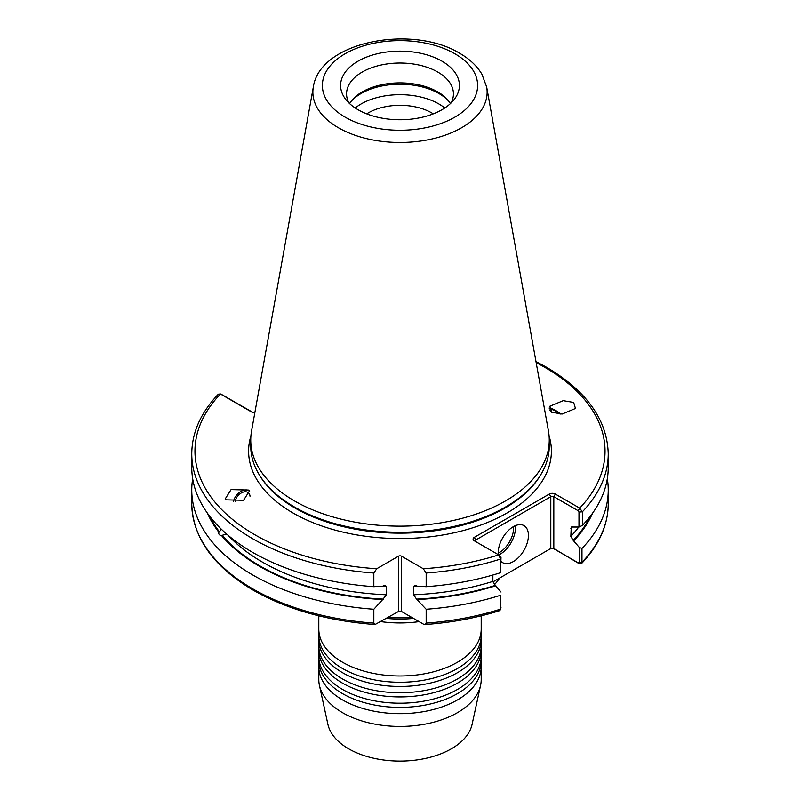 <?xml version="1.0" encoding="UTF-8"?>
<svg xmlns="http://www.w3.org/2000/svg" width="800" height="800" viewBox="0 0 800 800"><rect width="100%" height="100%" fill="white"/><g stroke="black" fill="none" stroke-linecap="round" stroke-linejoin="round"><path stroke-width="1.2" d="M481.2 615.83L481.2 629.11A81.2 46.88 180 0 1 468.84 653.97A81.2 46.88 180 0 1 342.58 662.26A81.2 46.88 180 0 1 331.16 653.97A81.2 46.88 180 0 1 318.8 629.11L318.8 615.83M481.2 635.39L481.2 639.58A81.2 46.88 180 0 1 468.84 664.44A81.2 46.88 180 0 1 342.58 672.73A81.2 46.88 180 0 1 331.16 664.44A81.2 46.88 180 0 1 318.8 639.58L318.8 635.39A81.2 46.88 0 0 0 342.58 668.54A81.2 46.88 0 0 0 431.07 678.7A81.2 46.88 0 0 0 481.2 635.39A81.2 46.88 0 0 0 481.02 632.25M481.2 645.86L481.2 650.04A81.2 46.88 180 0 1 468.84 674.91A81.2 46.88 180 0 1 342.58 683.19A81.2 46.88 180 0 1 331.16 674.91A81.2 46.88 180 0 1 318.8 650.04L318.8 645.86A81.2 46.88 0 0 0 342.58 679.01A81.2 46.88 0 0 0 431.07 689.17A81.2 46.88 0 0 0 481.2 645.86A81.2 46.88 0 0 0 481.02 642.72M481.2 656.33L481.2 660.51A81.2 46.88 180 0 1 468.84 685.37A81.2 46.88 180 0 1 342.58 693.66A81.2 46.88 180 0 1 331.16 685.37A81.2 46.88 180 0 1 318.8 660.51L318.8 656.33A81.2 46.88 0 0 0 342.58 689.47A81.2 46.88 0 0 0 431.07 699.64A81.2 46.88 0 0 0 481.2 656.33A81.2 46.88 0 0 0 481.02 653.18M318.98 632.25A81.2 46.88 0 0 0 318.8 635.39M318.98 642.72A81.2 46.88 0 0 0 318.8 645.86M318.98 653.18A81.2 46.88 0 0 0 318.8 656.33M318.98 663.65A81.2 46.88 0 0 0 318.8 666.79A81.2 46.88 0 0 0 342.58 699.94A81.2 46.88 0 0 0 431.07 710.11A81.2 46.88 0 0 0 481.2 666.79A81.2 46.88 0 0 0 481.02 663.65M235.17 501.69A8.97 5.99 131.5 0 1 240.02 493.81A8.97 5.99 131.5 0 1 247.68 492.29A8.97 5.99 131.5 0 1 248.51 492.85A8.97 5.99 131.5 0 1 250 496.22M226.33 499.85L225.15 499.01L231.07 489.6L248.31 490.03L249.49 490.87L243.58 500.28L226.33 499.85M249.71 491.07A11.11 7.42 -48.5 0 0 248.9 490.55A11.11 7.42 -48.5 0 0 239.67 492.25A11.11 7.42 -48.5 0 0 233.49 501.66M226.77 534.15L221.46 535.45C219.36 535.3 218.48 534.21 218.82 532.18L219.56 531.98L220.99 528.85M550.67 411.56A8.97 2.18 -144.9 0 1 550.09 409.65A8.97 2.18 -144.9 0 1 560.13 414.1M551.69 412.26L549.89 406.21L563.21 400.66L573.67 402.44L575.46 408.48L562.14 414.03L551.69 412.26M560.98 414.09A11.11 2.69 35.1 0 0 549.1 408.06M433.28 113.85A44.87 25.91 0 0 0 431.73 112.91A44.87 25.91 0 0 0 366.72 113.85M501.01 561.36A21.37 12.34 120 0 0 502.64 562.64A21.37 12.34 120 0 0 513.32 561.58A21.37 12.34 120 0 0 527.28 542.75A21.37 12.34 120 0 0 524.01 525.63A21.37 12.34 120 0 0 513.32 526.69A21.37 12.34 120 0 0 498.3 554.65M492.92 581.92L550.8 548.5A2.14 1.23 180 0 1 553.82 548.5L579.36 563.8L578.33 562.9L579.34 562.36L579.34 547.47L573.2 540.38L570.84 536.4L571.25 527.03L578.98 527.03L578.98 512.08L578.19 510.75L553.82 496.68A2.14 1.23 0 0 0 550.8 496.68L475.85 539.95A2.14 1.23 0 0 0 475.23 540.82A2.14 1.23 0 0 0 475.84 541.69L475.85 539.95L474.34 537.33L549.29 494.06A4.27 2.47 180 0 1 555.33 494.06L579.7 508.14L582.36 511.8L582.36 525.47L578.98 527.03M442.01 61.19A59.4 34.3 0 0 0 366.31 57.2A59.4 34.3 0 0 0 345.77 99.45A59.4 34.3 0 0 0 357.99 109.7A59.4 34.3 0 0 0 454.23 99.45A59.4 34.3 0 0 0 442.01 61.19M451.07 102.96A53.44 30.85 0 0 0 453.44 93.88A53.44 30.85 0 0 0 437.79 72.06A53.44 30.85 0 0 0 379.55 65.37A53.44 30.85 0 0 0 346.56 93.88A53.44 30.85 0 0 0 348.93 102.96M450.45 103.56A53.44 30.85 0 0 0 448.79 101.15A53.44 30.85 0 0 0 437.79 91.92A53.44 30.85 0 0 0 351.21 101.15A53.44 30.85 0 0 0 349.55 103.56M449.48 102.08A55.02 31.77 0 0 0 438.91 93.52A55.02 31.77 0 0 0 350.52 102.08M444.78 107.98A55.02 31.77 0 0 0 438.91 103.98A55.02 31.77 0 0 0 355.22 107.98M481.2 666.79L481.2 679.56A81.2 46.88 180 0 1 480.57 685.4L472.09 724.37A72.65 41.95 180 0 1 423.56 758.82A72.65 41.95 180 0 1 348.63 748.8A72.65 41.95 180 0 1 327.91 724.37L319.43 685.4A81.2 46.88 180 0 1 318.8 679.56L318.8 666.79M480.57 685.4A81.2 46.88 180 0 1 426.33 723.9A81.2 46.88 180 0 1 342.58 712.71A81.2 46.88 180 0 1 319.43 685.4M486.67 86.98L548.46 431.09A149.26 86.17 180 0 1 549.26 439.98A149.26 86.17 180 0 1 457.12 519.59A149.26 86.17 180 0 1 294.46 500.91A149.26 86.17 180 0 1 250.74 439.98A149.26 86.17 180 0 1 251.54 431.09L313.33 86.98A87.14 50.31 180 0 0 338.39 127.74A87.14 50.31 180 0 0 437.46 137.59A87.14 50.31 180 0 0 486.67 86.98L481.91 74.22C476.95 65.91 469.54 58.93 459.69 53.28C412.47 24.28 319.94 41.22 313.33 86.98M549.26 439.98L549.26 446.08A149.26 86.17 180 0 1 540.91 474.49A149.26 86.17 180 0 1 294.46 507.01A149.26 86.17 180 0 1 259.09 474.49A149.26 86.17 180 0 1 250.74 446.08L250.74 439.98M499.64 578.03A106.52 61.5 180 0 1 494.42 584.76M411.78 617.41A106.52 61.5 180 0 1 388.22 617.41M252.75 552.44A208.24 120.22 180 0 1 191.76 467.43L191.76 453.76A208.24 120.22 180 0 0 373.83 573.03L373.83 586.7A208.24 120.22 180 0 1 252.75 552.44M419.09 621.63A81.2 46.88 180 0 1 380.91 621.63M373.83 623.11L375.03 624.54C327.98 621 287.44 609.59 253.42 590.31C213.34 566.62 192.79 537.79 191.76 503.83A208.24 120.22 0 0 0 252.75 588.85A208.24 120.22 0 0 0 373.83 623.11L373.83 609.26L382.69 599.55A198.48 114.59 180 0 1 221.46 535.45M382.69 599.55L386.43 594.77L386.43 586.64L385.17 585.23L382.69 586.18L373.83 586.7M554.41 548.97A4.27 2.47 0 0 0 549.29 549.37L550.8 548.5L550.8 496.68L549.29 494.06M401.51 611.48L423.29 624.06L424.97 624.54L426.17 623.11L426.17 609.26L416.55 599.11L413.57 594.77L413.57 586.64L414.83 585.23L417.31 586.18L426.17 586.7L426.17 573.03L423.29 568.75L401.51 556.18L401.51 611.48A2.14 1.23 0 0 0 398.49 611.48L375.03 624.54M424.97 624.54C451.45 622.66 476.42 618 499.86 610.59L500.53 609.12L500.53 595.28A208.24 120.22 180 0 1 426.17 609.26M500.53 595.28L500.53 609.12A208.24 120.22 0 0 1 426.17 623.11M492.87 575.03L492.87 581.41L495.24 585.39L501.01 592.04M495.84 585.74A198.48 114.59 180 0 1 417.31 599.55M500.53 572.71L500.53 559.05L498.71 554.89L501.01 557.09L500.53 572.71A208.24 120.22 180 0 1 426.17 586.7M423.29 568.75A205.03 118.37 0 0 0 498.71 554.89L474.34 540.82A4.27 2.47 180 0 1 474.34 537.33M254.86 412.59A3.97 2.29 180 0 1 252.52 412.35A3.97 2.29 180 0 1 251.54 411.94L220.45 393.99L218.34 394.18C200.83 412.55 191.97 432.41 191.76 453.76M398.49 611.48L398.49 556.18L376.71 568.75L373.83 573.03M398.49 556.18A2.14 1.23 180 0 1 401.51 556.18M607.32 478.71A208.24 120.22 180 0 1 608.24 489.99A208.24 120.22 180 0 1 581.97 548.44L581.97 562.28L581.51 563.57L579.36 563.8M592.53 513.23A198.48 114.59 180 0 1 573.81 540.73M579.34 547.47L581.97 548.44M535.98 361.57L546.58 367.28C586.66 390.98 607.21 419.8 608.24 453.76L608.24 467.43A208.24 120.22 180 0 1 582.36 525.47M373.83 609.26A208.24 120.22 180 0 1 191.76 489.99A208.24 120.22 180 0 1 192.68 478.71M218.82 532.18A198.48 114.59 180 0 1 207.47 513.23M554.66 549.24L578.33 562.9M221.22 394.25L252.83 412.38A2.14 1.23 0 0 0 253.02 412.48M578.19 510.75L579.7 508.14A205.03 118.37 0 0 0 544.98 367.44A205.03 118.37 0 0 0 536.17 362.65M221.74 394.43L220.45 393.99A205.03 118.37 0 0 0 376.71 568.75M549.1 435.97A151.4 87.41 180 0 1 469.9 528.68A151.4 87.41 180 0 1 292.95 512.95A151.4 87.41 180 0 1 250.9 435.97M498.22 553.15A20.09 11.6 120 0 0 499.42 552.51A20.09 11.6 120 0 0 513.57 526.55M515.31 525.7A21.37 12.34 -60 0 1 500.33 554.08A21.37 12.34 -60 0 1 498.73 554.91M345.11 117.13A77.62 44.81 0 0 0 454.89 117.13A77.62 44.81 0 0 0 454.89 53.76A77.62 44.81 0 0 0 345.11 53.76A77.62 44.81 0 0 0 345.11 117.13M413.5 618.4A79.92 46.14 180 0 1 386.5 618.4M540.91 474.49L540.19 475.69A148.49 85.73 180 0 1 295 508.04A148.49 85.73 180 0 1 259.81 475.69L259.09 474.49M383.45 599.11A197.66 114.12 180 0 1 222.2 535.25M386.43 594.77A194.45 112.27 180 0 1 228.21 535.37M386.43 586.64A194.45 112.27 180 0 1 380.31 586.34M578.7 527.05A194.45 112.27 180 0 1 570.84 536.4M590.3 516.24A197.66 114.12 180 0 1 573.2 540.38M572.3 526.69A194.45 112.27 180 0 1 570.84 528.27M495.24 585.39A197.66 114.12 180 0 1 416.55 599.11M492.87 581.41A194.45 112.27 180 0 1 413.57 594.77M419.69 586.34A194.45 112.27 180 0 1 413.57 586.64M501.01 557.09L500.53 559.05A208.24 120.22 180 0 1 426.17 573.03M579.34 562.36L581.97 562.28A208.24 120.22 0 0 0 608.24 503.83C608.03 525.24 599.12 545.16 581.51 563.57M608.24 453.76A208.24 120.22 180 0 1 582.36 511.8L578.98 512.08M219.56 531.98A197.66 114.12 180 0 1 209.7 516.24M555.33 494.06L553.82 496.68L553.82 548.5M252.83 412.38L251.54 411.94M608.24 489.99L608.24 503.83M191.76 489.99L191.76 503.83M500.47 609.74L500.99 607.34M220.17 393.88L221.45 394.3"/></g></svg>
